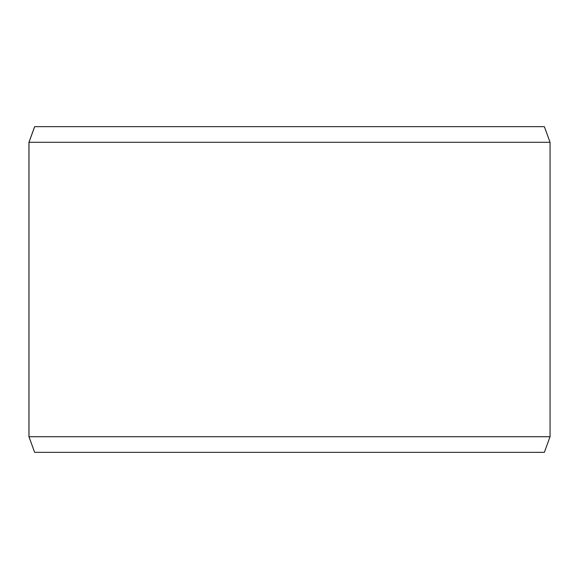 <?xml version="1.0" encoding="UTF-8"?>
<svg xmlns="http://www.w3.org/2000/svg" width="579" height="579" viewBox="0 0 579 579"><rect width="100%" height="100%" fill="white"/><g stroke="black" fill="none" stroke-linecap="round" stroke-linejoin="round"><path stroke-width="0.87" d="M34.682 452.344L544.361 452.344L550.05 436.711L550.05 142.289L544.361 126.656L34.639 126.656L28.95 142.289L28.95 436.711L34.639 452.344L28.986 436.711L28.986 142.289L34.682 126.656M550.05 142.289L28.986 142.289M550.05 436.711L28.986 436.711"/></g></svg>
